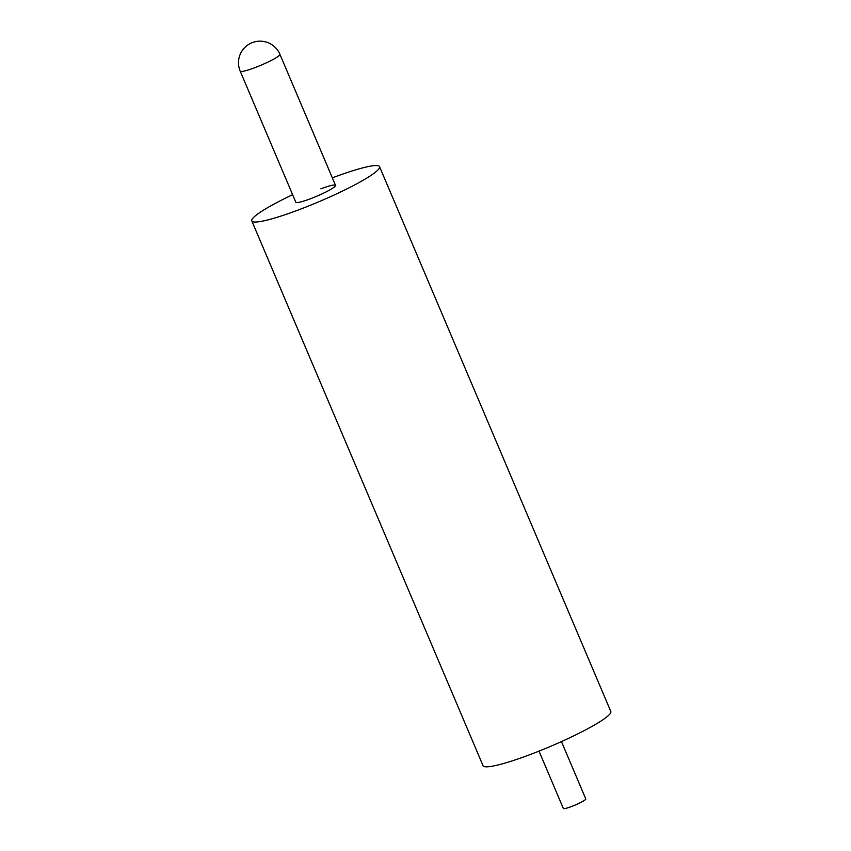<?xml version="1.0" encoding="UTF-8"?>
<svg xmlns="http://www.w3.org/2000/svg" width="851" height="851" viewBox="0 0 851 851"><rect width="100%" height="100%" fill="white"/><g stroke="black" fill="none" stroke-linecap="round" stroke-linejoin="round"><path stroke-width="1.28" d="M561.447 741.593L585.786 798.919A12.191 1.511 157 0 1 571.638 806.482A12.191 1.511 157 0 1 563.341 808.45L539.013 751.125M320.859 188.837A21.573 2.67 157 0 1 335.528 185.358A21.573 2.67 157 0 1 310.498 198.74A21.573 2.67 157 0 1 295.818 202.219L240.195 71.154A21.573 2.67 157 0 0 254.864 67.676A21.573 2.67 157 0 0 279.245 55.485A21.573 2.67 157 0 0 279.905 54.304A21.573 21.573 0 0 0 252.428 42.55A21.573 21.573 0 0 0 240.195 71.154M332.347 177.859A69.399 8.574 157 0 1 379.557 166.668A69.399 8.574 157 0 1 299.02 209.718A69.399 8.574 157 0 1 251.8 220.898A69.399 8.574 157 0 1 292.638 194.709M379.557 166.668L610.805 711.468A69.399 8.574 157 0 1 530.269 754.518A69.399 8.574 157 0 1 483.049 765.698L251.8 220.898M335.528 185.358L279.905 54.304"/></g></svg>
